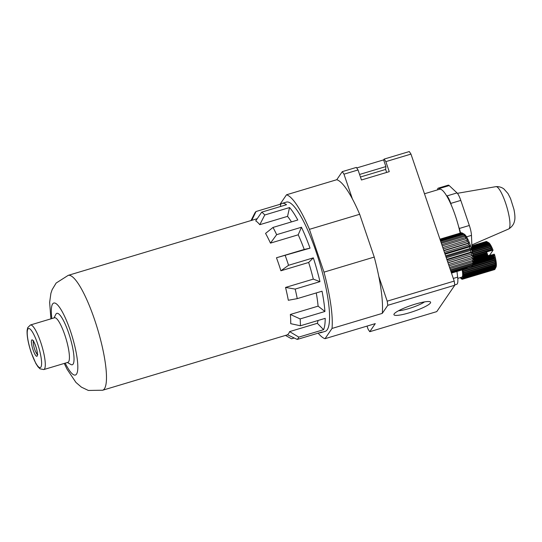 <?xml version="1.0" encoding="UTF-8"?>
<svg xmlns="http://www.w3.org/2000/svg" width="542" height="542" viewBox="0 0 542 542"><rect width="100%" height="100%" fill="white"/><g stroke="black" fill="none" stroke-linecap="round" stroke-linejoin="round"><path stroke-width="0.81" d="M473.254 256.515L486.581 252.518L486.526 251.976L492.129 250.296L491.689 250.052A14.675 3.137 -106.7 0 0 491.479 249.51L492.197 249.164L491.052 248.473A14.675 3.137 -106.7 0 0 490.835 247.965L491.601 247.769L490.408 247.003A14.675 3.137 -106.7 0 0 490.185 246.535L490.998 246.488L489.758 245.668A14.675 3.137 -106.7 0 0 489.541 245.255L490.402 245.343L489.114 244.489A14.675 3.137 -106.7 0 0 488.904 244.13L489.812 244.361L488.491 243.487A14.675 3.137 -106.7 0 0 488.288 243.189L489.25 243.548L487.895 242.674A14.675 3.137 -106.7 0 0 487.705 242.443L488.721 242.918L487.339 242.064A14.675 3.137 -106.7 0 0 487.156 241.908L486.824 241.664A14.675 3.137 -106.7 0 0 486.797 241.651A14.675 3.137 -106.7 0 0 486.662 241.583L471.899 246.007M473.098 255.621L491.689 250.052M472.99 255.052L491.479 249.51M472.97 254.93L492.197 249.164M473.728 261.664L494.345 255.478L493.416 255.214A14.675 3.137 -106.7 0 0 493.24 254.618L487.664 255.702L473.674 259.896M473.728 261.115L493.416 255.214M473.708 260.472L493.24 254.618M486.581 252.518L486.906 252.708A14.675 3.137 73.3 0 1 487.109 253.277L487.495 254.422A14.675 3.137 73.3 0 1 487.685 255.004L487.664 255.702M462.658 269.747A14.675 3.137 73.3 0 1 462.712 270.011L462.915 271.095A14.675 3.137 73.3 0 1 463.003 271.63L463.159 272.653A14.675 3.137 73.3 0 1 463.227 273.148L463.329 274.089A14.675 3.137 73.3 0 1 463.369 274.537L463.424 275.383A14.675 3.137 73.3 0 1 463.43 275.783L463.058 275.356L463.43 276.515A14.675 3.137 73.3 0 1 463.417 276.86L463.017 276.298L463.356 277.47A14.675 3.137 73.3 0 1 463.315 277.748L462.895 277.064L463.207 278.236A14.675 3.137 73.3 0 1 463.132 278.446L462.705 277.639L462.97 278.791A14.675 3.137 73.3 0 1 462.875 278.927L494.873 269.333A14.675 3.137 -106.7 0 0 494.968 269.198L496.005 267.152A13.069 2.791 -106.7 0 0 494.412 254.239L493.491 254.306M461.235 232.796L439.941 239.185L461.201 232.809A17.9 3.821 -106.7 0 1 461.235 232.796A17.9 3.821 -106.7 0 1 461.574 232.769L461.94 232.958M467.035 267.409L467.163 267.944A17.9 3.821 73.3 0 1 466.906 268.331L451.439 272.965M251.732 220.431L256.041 211.509L280.824 204.077L280.41 206.549M251.014 220.553L254.699 213.297A67.479 14.41 73.3 0 1 256.041 211.509M318.025 320.498A59.966 12.805 -106.7 0 1 317.341 323.296L323.588 329.685A67.479 14.41 -106.7 0 0 325.207 318.344L300.417 325.776L290.715 323.676A59.966 12.805 73.3 0 0 290.343 314.468L318.1 306.149A59.966 12.805 -106.7 0 0 316.257 292.937M43.78 369.569L67.899 362.341A23.272 4.966 -106.7 0 0 65.982 338.621A23.272 4.966 -106.7 0 0 54.539 317.761L30.42 324.99L27.696 327.673L27.1 330.525C26.856 336.175 28.245 343.587 31.273 352.761L35.874 363.533L37.967 366.778L40.033 368.831L43.78 369.569A23.272 4.966 -106.7 0 0 41.856 345.857A23.272 4.966 -106.7 0 0 30.42 324.99M67.377 362.496L70.894 364.502A26.849 5.732 -106.7 0 0 70.06 337.402A26.849 5.732 -106.7 0 0 55.846 314.306L54.01 317.917M65.216 363.147A37.588 8.028 -106.7 0 0 77.716 363.919A37.588 8.028 -106.7 0 0 61.863 311.04A37.588 8.028 -106.7 0 0 51.849 318.567M102.56 390.254A59.966 12.805 -106.7 0 0 102.655 390.226A59.966 12.805 -106.7 0 0 97.607 329.143A59.966 12.805 -106.7 0 0 68.217 275.356A59.966 12.805 -106.7 0 0 68.123 275.383M317.341 323.296L289.584 331.616A59.966 12.805 73.3 0 1 287.45 334.732L297.212 339.434L322.002 332.009A67.479 14.41 -106.7 0 1 320.789 332.68L325.153 331.372A67.479 14.41 73.3 0 0 316.074 251.657A67.479 14.41 73.3 0 0 286.393 202.098L282.036 203.406A67.479 14.41 -106.7 0 0 280.824 204.077M308.662 262.463L280.898 270.783L288.547 265.289L313.337 257.857L308.662 262.463A59.966 12.805 -106.7 0 1 313.303 279.116L285.539 287.436A59.966 12.805 73.3 0 1 288.317 300.275L297.246 298.635L322.029 291.203A67.479 14.41 -106.7 0 1 324.929 311.487L318.1 306.149M298.215 234.801L270.458 243.121L276.657 234.666L301.447 227.24L298.215 234.801A59.966 12.805 -106.7 0 1 304.225 249.442L276.467 257.768A59.966 12.805 73.3 0 1 280.898 270.783M291.44 221.908A59.966 12.805 -106.7 0 0 287.538 216.366L259.781 224.686L264.76 214.984L289.543 207.552A67.479 14.41 -106.7 0 1 297.795 220.005L273.005 227.437L265.553 233.399A59.966 12.805 73.3 0 1 270.458 243.121M282.036 203.406A67.479 14.41 -106.7 0 1 286.522 204.713L261.732 212.146L255.716 220.879A59.966 12.805 73.3 0 1 259.781 224.686M279.99 204.327L286.522 194.781L336.772 179.714L342.287 171.638L356.358 167.417L358.045 169.964L343.974 174.178L352.381 198.88A75.175 16.05 73.3 0 1 359.671 214.28L374.237 257.071A75.175 16.05 73.3 0 1 378.79 276.467L387.205 301.169L387.794 305.309L382.273 313.384L332.022 328.445L325.024 338.689A75.175 16.05 73.3 0 1 318.161 333.154M342.287 171.638L343.974 174.178M385.85 161.624L410.971 154.097L409.291 151.55L384.163 159.084L385.85 161.624L389.258 171.651L361.453 179.985L358.045 169.964M410.971 154.097L454.203 281.081L387.205 301.169M386.656 172.431L385.64 169.436L385.89 166.57L383.614 159.883L356.711 167.952M383.614 159.883L384.163 159.084M304.225 249.442L310.038 248.161L276.467 257.768M313.303 279.116L319.97 281.65L295.18 289.082L285.539 287.436M289.543 207.552L287.538 216.366M261.732 212.146A67.479 14.41 73.3 0 1 264.76 214.984M273.005 227.437A67.479 14.41 73.3 0 1 276.657 234.666M285.248 255.594A67.479 14.41 73.3 0 1 288.547 265.289M295.18 289.082A67.479 14.41 73.3 0 1 297.246 298.635M290.343 314.468L300.139 318.92A67.479 14.41 73.3 0 1 300.417 325.776M297.212 339.434A67.479 14.41 73.3 0 0 298.798 337.117L289.584 331.616M294.198 337.991L291.515 338.797L285.471 335.417M398.553 310.735A15.671 2.602 161.2 0 0 408.743 308.622A15.671 2.602 161.2 0 0 424.528 301.887M409.318 312.788A19.356 3.218 161.2 0 0 430.138 301.786A19.356 3.218 161.2 0 0 411.236 305.417A19.356 3.218 161.2 0 0 394.048 314.075A19.356 3.218 161.2 0 0 409.318 312.788M460.192 233.107A35.799 7.642 -106.7 0 0 458.566 226.387A35.799 7.642 -106.7 0 0 451.459 205.513A35.799 7.642 -106.7 0 0 446.31 195.31A35.799 7.642 -106.7 0 0 439.806 189.199A35.799 7.642 -106.7 0 0 439.542 189.26L424.481 193.772M458.566 226.387L459.284 228.494A10.738 2.29 73.3 0 1 460.585 232.992M437.516 189.863A10.738 2.29 73.3 0 1 438.2 188.182A10.738 2.29 73.3 0 1 439.149 188.582L439.806 189.199M438.2 188.182L448.248 185.168A10.738 2.29 73.3 0 1 449.196 185.574L457.021 192.911A10.738 2.29 73.3 0 1 460.795 200.398L469.331 225.479A10.738 2.29 73.3 0 1 471.472 235.363L472.109 251.176M446.31 195.31L446.967 195.926A10.738 2.29 73.3 0 1 450.748 203.413L451.459 205.513M448.004 262.877L473.051 255.37A16.111 3.442 -106.7 0 1 473.505 258.209A16.111 3.442 -106.7 0 1 473.715 260.661A16.111 3.442 -106.7 0 1 473.681 262.626A16.111 3.442 -106.7 0 1 473.457 263.866L472.434 265.79A17.9 3.821 -106.7 0 0 472.577 265.085L473.681 262.626L472.671 264.062A17.9 3.821 -106.7 0 0 472.685 263.066L473.715 260.661L472.631 261.718A17.9 3.821 -106.7 0 0 472.522 260.472L473.505 258.209L472.326 258.866A17.9 3.821 -106.7 0 0 472.096 257.416L473.051 255.37L471.75 255.614A17.9 3.821 -106.7 0 0 471.411 254.042L472.38 252.267L470.951 252.118A17.9 3.821 -106.7 0 0 470.51 250.479L471.52 249.049L469.941 248.527A17.9 3.821 -106.7 0 0 469.426 246.901L470.51 245.838L468.783 244.998A17.9 3.821 -106.7 0 0 468.213 243.446L469.392 242.796L467.516 241.685A17.9 3.821 -106.7 0 0 466.919 240.282L468.22 240.038L466.201 238.737A17.9 3.821 -106.7 0 0 465.598 237.538L467.035 237.687L464.894 236.271A17.9 3.821 -106.7 0 0 464.318 235.336L465.896 235.858L463.654 234.408A17.9 3.821 -106.7 0 0 463.119 233.778L464.846 234.618L462.529 233.223A17.9 3.821 -106.7 0 0 462.163 232.972A17.9 3.821 -106.7 0 0 462.069 232.918L440.057 239.517M451.168 272.165L472.434 265.79M451.344 272.687L467.163 267.944M471.486 267.098A17.9 3.821 -106.7 0 0 471.52 267.084L451.486 273.093L471.554 267.077L472.373 265.661M444.406 252.308L468.783 244.998M444.826 253.541L470.51 245.838A16.111 3.442 -106.7 0 0 469.392 242.796A16.111 3.442 -106.7 0 0 468.22 240.038A16.111 3.442 -106.7 0 0 467.035 237.687A16.111 3.442 -106.7 0 0 465.896 235.858A16.111 3.442 -106.7 0 0 464.846 234.618A16.111 3.442 -106.7 0 0 464.257 234.164L462.163 232.972M445.057 254.205L469.426 246.901M443.268 248.954L467.516 241.685M443.783 250.472L469.392 242.796M443.878 250.743L468.213 243.446M442.231 245.919L466.201 238.737M442.78 247.525L466.919 240.282M441.351 243.331L464.894 236.271M441.811 244.672L465.598 237.538M440.66 241.298L463.654 234.408M441.012 242.328L464.318 235.336M440.192 239.916L462.529 233.223M440.416 240.58L463.119 233.778M439.962 239.246L461.574 232.769M450.653 270.661L472.671 264.062M450.964 271.562L472.577 265.085M449.928 268.527L472.631 261.718M450.348 269.76L472.685 263.066M449.02 265.851L472.326 258.866M449.535 267.362L472.522 260.472M447.963 262.748L471.75 255.614M448.552 264.476L472.096 257.416M446.804 259.361L470.951 252.118M446.987 259.882L472.38 252.267A16.111 3.442 -106.7 0 0 471.52 249.049A16.111 3.442 -106.7 0 0 470.51 245.838M447.441 261.224L471.411 254.042M445.91 256.725L471.52 249.049M446.262 257.748L470.51 250.479M445.605 255.824L469.941 248.527M456.967 271.447L457.644 277.152A17.9 3.821 73.3 0 1 456.703 284.313L454.745 284.902M457.773 278.385L461.859 277.158A12.527 2.676 -106.7 0 0 462.17 269.889M462.875 278.927L462.448 278.026L462.665 279.13A14.675 3.137 73.3 0 1 462.55 279.191L462.116 278.202L462.292 279.245A14.675 3.137 73.3 0 1 462.15 279.238L461.73 278.175L461.852 279.144A14.675 3.137 73.3 0 1 461.696 279.062L461.289 277.944L461.357 278.818A14.675 3.137 73.3 0 1 461.181 278.663L460.802 277.511L460.815 278.283A14.675 3.137 73.3 0 1 460.619 278.053L460.476 277.579M462.55 279.191L494.541 269.604A14.675 3.137 -106.7 0 0 494.656 269.537L494.751 269.367M462.665 279.13L494.656 269.537M462.97 278.791L494.968 269.198M495.706 267.748L495.124 268.852A14.675 3.137 -106.7 0 0 495.198 268.642L495.896 267.172L495.307 268.161A14.675 3.137 -106.7 0 0 495.347 267.883L496.011 266.407L495.408 267.267A14.675 3.137 -106.7 0 0 495.422 266.928L496.052 265.465L495.429 266.19A14.675 3.137 -106.7 0 0 495.415 265.79L496.025 264.361L495.361 264.95A14.675 3.137 -106.7 0 0 495.327 264.496L495.916 263.114L495.219 263.554A14.675 3.137 -106.7 0 0 495.158 263.06L495.734 261.745L495.002 262.037A14.675 3.137 -106.7 0 0 494.907 261.508L495.483 260.275L494.704 260.417A14.675 3.137 -106.7 0 0 494.589 259.862L495.164 258.724L494.338 258.724A14.675 3.137 -106.7 0 0 494.196 258.141L494.785 257.118L493.904 256.976A14.675 3.137 -106.7 0 0 493.748 256.386L494.345 255.478M463.132 278.446L495.124 268.852M463.207 278.236L495.198 268.642M463.315 277.748L495.307 268.161M463.356 277.47L495.347 267.883M463.417 276.86L495.408 267.267M463.43 276.515L495.422 266.928M463.43 275.783L495.429 266.19M463.424 275.383L495.415 265.79M463.369 274.537L495.361 264.95M463.329 274.089L495.327 264.496M463.227 273.148L495.219 263.554M463.159 272.653L495.158 263.06M463.003 271.63L495.002 262.037M462.915 271.095L494.907 261.508M462.482 270.167L495.483 260.275M462.712 270.011L494.704 260.417M471.77 266.698L494.589 259.862M472.604 265.485L495.164 258.724M472.766 265.194L494.338 258.724M473.159 264.449L494.196 258.141M473.552 263.48L494.785 257.118M473.633 263.06L493.904 256.976M473.701 262.396L493.748 256.386M472.766 253.954L491.052 248.473M472.651 253.419L490.835 247.965M472.414 252.396L490.408 247.003M472.292 251.901L490.185 246.535M472.102 250.96L489.758 245.668M472.082 250.485L489.541 245.255M472.041 249.605L489.114 244.489M472.028 249.191L488.904 244.13M471.994 248.432L488.491 243.487M471.98 248.08L488.288 243.189M471.96 247.45L487.895 242.674M471.947 247.166L487.705 242.443M471.926 246.685L487.339 242.064M471.919 246.475L487.156 241.908M471.906 246.143L486.824 241.664M486.587 241.603L486.364 241.488A14.675 3.137 -106.7 0 0 486.221 241.481L485.998 241.549M471.892 245.831L486.364 241.488M473.613 259.225L487.685 255.004M473.552 258.602L487.495 254.422M473.498 258.175L487.136 254.083M473.39 257.389L487.109 253.277M473.302 256.786L486.906 252.708M489.433 255.526L493.051 250.235A13.069 2.791 -106.7 0 0 488.688 242.728L486.797 241.651M492.129 250.296L493.051 250.235M385.89 166.57L359.57 174.456M385.64 169.436L360.437 176.997M286.522 194.781A75.175 16.05 73.3 0 1 309.421 229.341L323.987 272.138A75.175 16.05 73.3 0 1 332.022 328.445M325.024 338.689L375.274 323.628L369.752 331.704L368.072 329.157L367.029 326.094M323.987 272.138L374.237 257.071M378.79 276.467A75.175 16.05 73.3 0 1 382.273 313.384M309.421 229.341L359.671 214.28M336.772 179.714A75.175 16.05 73.3 0 1 352.381 198.88M454.203 281.081L454.792 285.221L436.757 311.616L369.752 331.704M454.792 285.221L387.794 305.309M319.407 332.781A67.479 14.41 -106.7 0 0 320.789 332.68M298.798 337.117L323.588 329.685M300.139 318.92L324.929 311.487M310.038 248.161A67.479 14.41 -106.7 0 0 301.447 227.24M319.97 281.65A67.479 14.41 -106.7 0 0 313.337 257.857M473.051 255.37A16.111 3.442 -106.7 0 0 472.38 252.267M33.387 341.189A7.161 1.531 -106.7 0 0 34.668 349.285A7.161 1.531 -106.7 0 0 37.351 354.407M33.109 350.003A8.591 1.836 -106.7 0 0 37.439 354.068A8.591 1.836 -106.7 0 0 32.71 340.18A8.591 1.836 -106.7 0 0 33.109 350.003M31.307 352.646A20.406 4.356 -106.7 0 0 41.592 362.3A20.406 4.356 -106.7 0 0 30.359 329.306A20.406 4.356 -106.7 0 0 31.307 352.646M449.196 185.574L439.149 188.582M457.021 192.911L446.967 195.926M460.795 200.398L450.748 203.413M469.331 225.479L459.284 228.494M471.472 235.363L466.54 236.84M496.038 186.631C499.026 186.482 501.655 187.261 503.931 188.975L508.017 193.589L510.53 198.528L513.938 209.347C515.022 214.801 515.212 218.683 514.514 220.987C514.331 221.813 513.708 225.736 508.728 228.954A22.114 4.722 -106.7 0 0 506.695 206.502A22.114 4.722 -106.7 0 0 496.038 186.631L457.394 193.318M453.308 278.452L457.644 277.152M37.818 354.543L37.269 354.963L37.1 351.568C35.935 344.678 32.608 339.678 33.015 340.776L33.706 340.823M102.655 390.226L88.346 390.45L81.402 387.144L75.941 382.428L67.073 369.231L64.268 363.431M68.217 275.356L56.151 283.039L52.167 289.618L50.914 293.276L49.634 302.334L50.901 318.852M102.607 390.24L287.572 334.793M68.17 275.37L257.22 218.69M508.728 228.954L471.858 244.93"/></g></svg>
